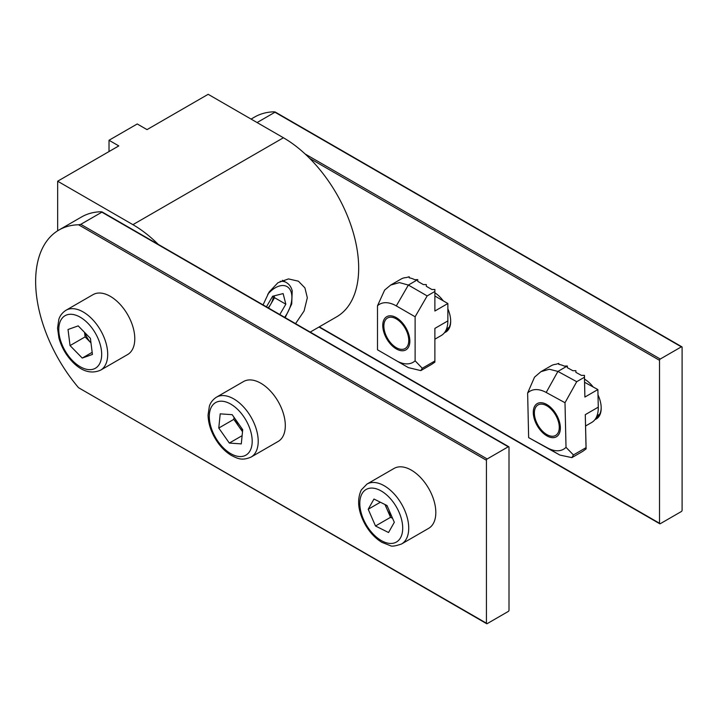 <?xml version="1.0" encoding="UTF-8"?>
<svg xmlns="http://www.w3.org/2000/svg" width="718" height="718" viewBox="0 0 718 718"><rect width="100%" height="100%" fill="white"/><g stroke="black" fill="none" stroke-linecap="round" stroke-linejoin="round"><path stroke-width="1.08" d="M263.057 304.872L269.124 292.029L277.956 282.712L288.465 278.916L298.401 281.187L304.926 287.9L307.322 297.764L304.091 311.002L295.556 323.639M109.019 151.552L109.019 140.261L137.237 123.963L147.019 129.617L208.166 94.309L283.422 137.757A106.426 61.452 -120 0 1 352.951 231.546A106.426 61.452 -120 0 1 336.634 316.835L310.203 332.093M158.238 244.353A106.426 61.452 -120 0 0 132.911 224.662L57.655 181.214L57.655 230.792M57.655 181.214L118.802 145.907L109.019 140.261M486.427 623.206L486.427 460.265L78.549 224.779A112.367 64.88 -120 0 0 58.912 230.029A112.367 64.88 -120 0 0 78.549 387.711L486.427 623.206A1.068 0.61 120 0 0 486.651 623.691A1.068 0.61 120 0 0 487.181 623.637L508.254 611.467A1.068 0.61 120 0 0 509.008 610.165L509.008 447.233A1.068 0.61 120 0 0 508.784 446.74A1.068 0.61 120 0 0 508.254 446.793L101.13 211.738A112.367 64.88 -120 0 0 81.493 216.998L58.912 230.029M78.549 224.779L80.793 224.33L101.866 212.169L101.13 211.738M486.651 623.691L78.549 387.711M80.793 224.33L487.181 458.964L508.254 446.793M487.181 458.964A1.068 0.61 120 0 0 486.427 460.265M119.125 303.319A34.59 19.969 -120 0 0 93.035 294.64L65.948 310.284A34.59 19.969 60 0 1 92.039 318.963A34.59 19.969 60 0 1 100.538 370.192L127.624 354.548A34.59 19.969 -120 0 0 119.125 303.319M84.536 332.362L85.11 336.895L90.98 342.899A16.02 9.244 60 0 1 85.002 332.838M82.256 358.067L92.434 354.45L90.405 338.357L78.199 325.882L68.022 329.499L70.05 345.591L82.256 358.067L92.164 352.341M85.11 336.895L70.05 345.591M273.441 296.049A13.355 7.71 -60 0 1 270.659 304.342L274.554 297.692L274.088 295.888M268.505 308.013L270.659 304.342A13.355 7.71 -60 0 1 268.155 307.816M279.796 314.538L285.836 304.208L283.125 293.581L272.616 296.256L266.441 306.819M274.554 297.692L285.836 304.208M242.594 430.881A16.02 9.244 60 0 1 239.094 426.86A16.02 9.244 60 0 1 235.351 419.213M251.049 457.088L278.144 441.453A34.59 19.969 -120 0 0 275.317 397.072A34.59 19.969 -120 0 0 243.555 381.536L216.459 397.18A34.59 19.969 60 0 1 248.222 412.715A34.59 19.969 60 0 1 251.049 457.088C241.481 461.162 237.182 458.246 231.358 455.427C226.206 452.34 221.611 447.933 217.581 442.225C211.505 433.367 208.328 424.311 208.049 415.067L209.378 406.182C209.719 405.212 210.921 400.824 216.459 397.18M234.023 417.329L233.826 419.348L242.513 431.724M232.174 414.681L220.202 413.855L218.775 428.045L229.32 443.06L241.293 443.895L242.72 429.705L232.174 414.681M242.119 435.673L229.32 443.06M233.826 419.348L218.775 428.045M401.559 543.993L428.655 528.349A34.59 19.969 -120 0 0 433.313 523.521A34.59 19.969 -120 0 0 425.594 483.636A34.59 19.969 -120 0 0 394.065 468.432L366.97 484.076A34.59 19.969 60 0 1 398.499 499.279A34.59 19.969 60 0 1 406.226 539.155A34.59 19.969 60 0 1 401.559 543.993C395.331 546.111 391.552 546.658 390.224 545.617L381.868 542.332C375.424 538.41 369.958 532.639 365.48 525.029C358.058 511.647 356.666 499.943 361.307 489.909L366.97 484.076M391.759 516.43A16.02 9.244 60 0 1 386.903 508.936L390.547 517.31L392.584 518.324M384.983 504.53L386.903 508.936A16.02 9.244 60 0 1 385.512 504.79M394.308 522.291L387.02 505.544L373.979 499.028L368.208 509.25L375.496 525.998L388.546 532.523L394.308 522.291M390.547 517.31L375.496 525.998M380.378 502.223L368.208 509.25M388.941 340.628A17.609 10.169 -120 0 0 396.309 347.665A17.609 10.169 -120 0 0 408.147 344.595A17.609 10.169 -120 0 0 403.678 325.945A17.609 10.169 -120 0 0 390.682 317.203A17.609 10.169 -120 0 0 383.861 326.098A17.609 10.169 -120 0 0 388.941 340.628M409.852 341.104A19.162 11.057 60 0 1 396.309 348.93A19.162 11.057 60 0 1 382.766 325.46A19.162 11.057 60 0 1 396.309 317.643A19.162 11.057 60 0 1 409.852 341.104M390.655 285.073L384.651 290.054L377.497 305.769L377.497 349.792L396.309 360.66A33.522 19.359 -120 0 0 415.121 360.804L415.121 316.773L427.165 295.915L434.884 291.463L434.884 289.507L431.868 289.507L426.321 286.303L426.321 284.57L423.306 284.57L417.759 281.357L417.759 279.625L414.744 279.688A30.156 17.411 60 0 0 409.197 277.803L409.197 276.753L406.191 277.597A30.156 17.411 60 0 0 401.174 278.997L390.655 285.073L399.414 282.596L408.354 285.055L427.165 295.915M377.497 305.769A33.522 19.359 60 0 1 396.309 305.913L415.121 316.773M434.884 296.022L447.861 303.517L447.861 320.901A31.933 18.435 60 0 1 441.247 335.521L434.884 339.192M434.884 291.463L434.884 311.02L447.861 303.517M408.354 367.607L396.309 360.66L408.354 367.607L420.811 370.614L431.33 364.538A30.156 17.411 60 0 0 431.868 364.205L434.884 362.114L434.884 360.983L422.274 368.262L415.121 360.804M434.884 360.983L434.884 328.395L447.861 320.901M420.811 370.614L422.274 368.262M535.646 407.393A17.609 10.169 -120 0 0 534.371 412.994A17.609 10.169 -120 0 0 546.829 434.561A17.609 10.169 -120 0 0 558.003 432.972A17.609 10.169 -120 0 0 552.313 410.445A17.609 10.169 -120 0 0 535.646 407.393M560.363 427.587A19.162 11.057 60 0 1 560.372 428A19.162 11.057 60 0 1 547.008 435.925A19.162 11.057 60 0 1 533.286 412.778A19.162 11.057 60 0 1 546.829 404.539A19.162 11.057 60 0 1 560.363 427.587M566.017 447.332A33.522 19.359 -120 0 1 547.457 447.906L528.645 437.63L559.816 455.041L571.878 457.626L573.431 454.943L566.017 447.332L565.003 402.735L576.725 381.698L584.443 377.246L584.443 375.343L581.427 375.388L575.881 372.355L575.881 370.667L572.874 370.712L567.328 367.679L567.328 365.992L564.312 366.099A30.156 17.411 60 0 0 558.801 364.403L558.81 363.407L555.822 364.313A30.156 17.411 60 0 0 551.307 365.686L540.959 371.655L549.342 369.24L557.913 371.421L576.725 381.698M528.645 437.63L527.631 393.033A33.522 19.359 60 0 1 546.192 392.459L565.003 402.735M540.959 371.655L534.524 377.165L527.631 393.033M584.596 382.299L597.87 389.56L598.274 407.16A31.933 18.435 60 0 1 591.668 422.48L585.592 425.98M584.443 375.343L584.892 397.054L597.87 389.56M584.892 397.054L584.443 377.246M571.878 457.626L582.226 451.658A30.156 17.411 60 0 0 583.151 451.057L586.112 448.894L586.041 447.664L573.431 454.943M586.041 447.664L585.287 414.654L586.112 448.894M575.917 372.382L575.881 370.667M567.364 367.706L567.328 365.992L557.913 371.421L546.192 392.459M558.837 364.412L558.81 363.407M584.524 379.167A23.685 13.669 60 0 1 593.185 386.993M597.995 394.891A23.685 13.669 60 0 1 601.199 408.129A23.685 13.669 60 0 1 594.926 419.59M434.884 292.8A23.685 13.669 60 0 1 443.239 300.851M447.861 308.857A23.685 13.669 60 0 1 450.68 321.224A23.685 13.669 60 0 1 444.487 332.667M319.304 326.843L659.519 523.269L659.519 360.328L309.611 158.31M257.08 122.554L274.958 112.232L274.222 111.811A112.367 64.88 -120 0 0 254.585 117.061L251.076 119.08M659.519 523.269A1.068 0.61 120 0 0 659.743 523.754A1.068 0.61 120 0 0 660.273 523.7L681.346 511.539A1.068 0.61 120 0 0 682.1 510.238L682.1 347.297A1.068 0.61 120 0 0 681.876 346.812A1.068 0.61 120 0 0 681.346 346.857L274.222 111.811M305.132 153.984L660.273 359.027L681.346 346.857M660.273 359.027A1.068 0.61 120 0 0 659.519 360.328M596.057 417.858A22.617 13.059 -120 0 0 596.514 417.607A22.617 13.059 -120 0 0 601.19 407.68M445.636 330.908A22.617 13.059 -120 0 0 446.004 330.711A22.617 13.059 -120 0 0 450.68 320.784M132.911 224.662L283.422 137.757M87.946 323.315A30.335 17.51 -120 0 0 60.213 321.511A30.335 17.51 -120 0 0 72.518 360.633A30.335 17.51 -120 0 0 100.242 362.437A30.335 17.51 -120 0 0 87.946 323.315M284.642 317.329A23.416 13.516 120 0 0 291.373 292.872A23.416 13.516 120 0 0 267.742 294.29M280.164 281.366A26.611 15.365 -60 0 1 286.383 282.542L282.479 280.289M218.057 441.516A30.335 17.51 -120 0 0 248.042 453.507A30.335 17.51 -120 0 0 243.429 416.225A30.335 17.51 -120 0 0 213.452 404.243A30.335 17.51 -120 0 0 218.057 441.516M362.007 493.742A30.335 17.51 -120 0 0 371.807 532.541A30.335 17.51 -120 0 0 400.509 537.809A30.335 17.51 -120 0 0 390.718 499.001A30.335 17.51 -120 0 0 362.007 493.742M417.759 279.625L408.354 285.055L396.309 305.913M547.457 447.906L559.816 455.041M585.287 414.654L598.274 407.16M101.974 211.873L508.784 446.74M65.948 310.284C60.411 313.919 59.199 318.316 58.858 319.286L57.539 328.162L58.912 337.936C61.407 347.036 65.93 355.006 72.482 361.872C81.771 371.43 91.123 374.204 100.538 370.192M285.163 317.634L291.723 303.938L292.208 290.781C291.257 287.056 289.309 284.31 286.383 282.542M446.569 328.844L449.154 327.354M383.861 326.098L383.861 325.46M596.99 415.803L599.674 414.25M275.066 111.936L681.876 346.812M318.989 327.022L659.743 523.754"/></g></svg>
